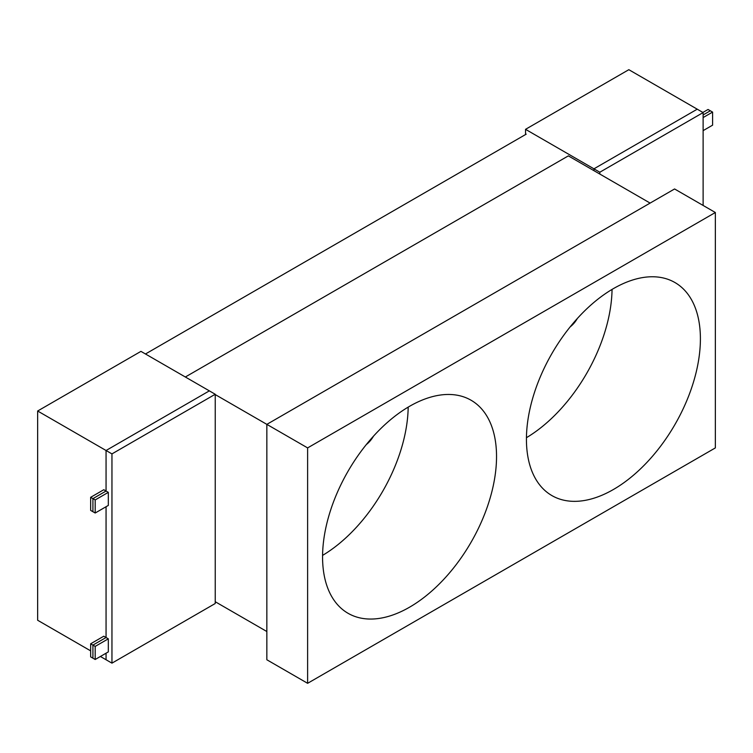 <?xml version="1.0" encoding="UTF-8"?>
<svg xmlns="http://www.w3.org/2000/svg" width="753" height="753" viewBox="0 0 753 753"><rect width="100%" height="100%" fill="white"/><g stroke="black" fill="none" stroke-linecap="round" stroke-linejoin="round"><path stroke-width="1.13" d="M373.479 436.194A18.42 10.636 -60 0 1 366.325 444.552M408.182 407.119A123.012 71.017 -60 0 1 322.576 555.394M322.566 556.975A123.012 71.017 120 0 0 348.046 613.29A123.012 71.017 120 0 0 442.839 580.337A123.012 71.017 120 0 0 496.538 456.544A123.012 71.017 120 0 0 471.058 400.229A123.012 71.017 120 0 0 376.265 433.182A123.012 71.017 120 0 0 322.566 556.975M570.19 326.849A18.42 10.636 120 0 0 577.344 318.491M612.048 289.425A123.012 71.017 -60 0 1 526.441 437.691M526.432 439.272A123.012 71.017 120 0 0 551.911 495.587A123.012 71.017 120 0 0 646.705 462.634A123.012 71.017 120 0 0 700.403 338.841A123.012 71.017 120 0 0 674.923 282.526A123.012 71.017 120 0 0 580.13 315.479A123.012 71.017 120 0 0 526.432 439.272M185.342 376.999L568.336 155.88L650.112 203.084M215.236 394.572L266.844 424.363L674.575 188.965L715.35 212.506L715.35 447.913L307.619 683.31L307.619 447.903L715.35 212.506M215.236 601.732L266.844 631.522M307.619 683.31L266.844 659.769L266.844 424.363L307.619 447.903M526.206 134.166L145.47 353.985M702.897 112.451L708.055 109.477L710.324 110.785L703.123 114.936L710.324 110.785L712.592 112.093L712.592 125.167L703.123 130.636M599.83 174.056L599.83 172.221L703.123 112.583L697.24 109.185L593.948 168.823L697.24 109.185L628.83 69.69L525.538 129.328L525.538 134.552M599.83 172.221L525.538 129.328M593.948 168.823L593.948 170.658L593.948 168.823M90.652 510.393L95.189 513.009L95.189 499.936L92.92 498.627L92.92 511.701L92.92 498.627L90.652 497.319L90.652 510.393M90.652 656.87L95.189 659.487L95.189 646.403L92.92 645.095L92.92 658.178L92.92 645.095L90.652 643.796L90.652 656.87M215.236 394.261L215.236 603.511L111.952 663.148L111.952 453.899L215.236 394.261L209.353 390.863L106.06 450.501L209.353 390.863L140.943 351.369L37.65 411.006L37.65 620.256L90.652 650.856M111.952 663.148L106.06 659.75L106.06 653.209L106.06 659.75L100.394 656.475M111.952 453.899L37.65 411.006M95.189 659.487L108.319 651.9L108.319 638.826L106.06 637.518L92.92 645.095L106.06 637.518L106.06 506.731L106.06 637.518L103.792 636.21L90.652 643.796M95.189 513.009L108.319 505.423L108.319 492.349L106.06 491.041L92.92 498.627L106.06 491.041L106.06 450.501L106.06 491.041L103.792 489.732L90.652 497.319M703.123 112.583L703.123 205.447M703.123 117.553L712.592 112.093M108.319 638.826L95.189 646.403M108.319 492.349L95.189 499.936"/></g></svg>
